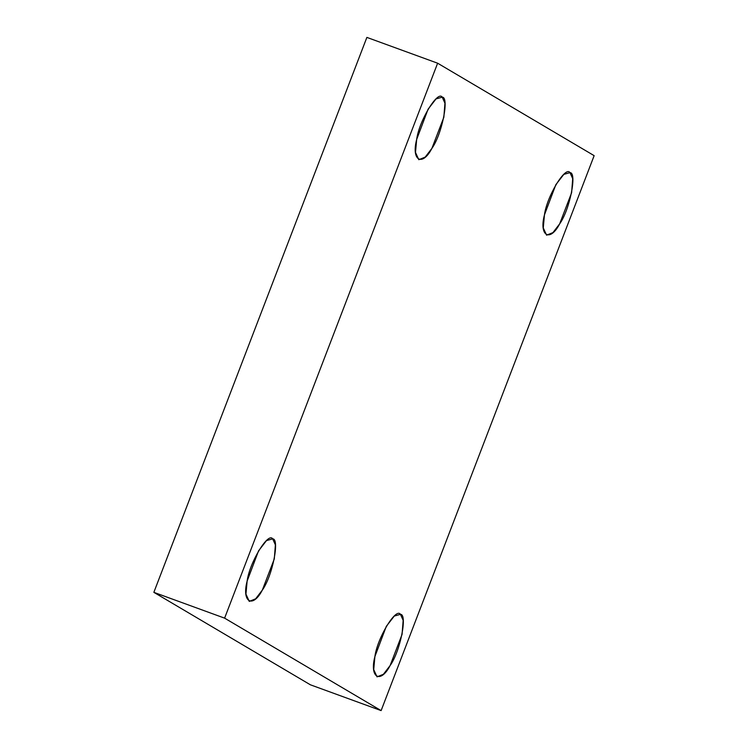 <?xml version="1.0" encoding="UTF-8"?>
<svg xmlns="http://www.w3.org/2000/svg" width="748" height="748" viewBox="0 0 748 748"><rect width="100%" height="100%" fill="white"/><g stroke="black" fill="none" stroke-linecap="round" stroke-linejoin="round"><path stroke-width="1.12" d="M272.674 538.869L266.503 540.589L258.546 550.855L247.13 581.093L245.952 594.136L249.271 601.401L255.638 598.802L262.342 590.079L274.301 558.934L275.386 544.881L272.674 538.869C279.967 538.588 272.384 576.222 262.342 590.079C252.702 608.76 241.52 602.149 247.13 581.093C249.477 562.692 268.242 531.66 272.674 538.869M400.442 614.342L394.28 616.062L386.314 626.319L374.898 656.557L373.719 669.61L377.039 676.865L383.406 674.275L390.119 665.552L402.069 634.407L403.163 620.354L400.442 614.342C407.744 614.061 400.152 651.686 390.119 665.552C380.47 684.224 369.288 677.623 374.898 656.557C377.244 638.156 396.019 607.133 400.442 614.342M569.995 172.648L563.824 174.368L555.867 184.634L544.451 214.872L543.272 227.916L546.592 235.181L552.959 232.591L559.663 223.858L571.622 192.713L572.706 178.66L569.995 172.648C577.288 172.367 569.705 210.001 559.663 223.858C550.023 242.539 538.841 235.929 544.451 214.872C546.797 196.472 565.563 165.448 569.995 172.648M442.218 97.175L436.056 98.895L428.099 109.161L416.683 139.399L415.495 152.442L418.815 159.707L425.182 157.117L431.895 148.385L443.854 117.24L444.938 103.187L442.218 97.175C449.52 96.903 441.928 134.528 431.895 148.385C422.246 167.066 411.073 160.465 416.683 139.399C419.03 120.998 437.795 89.975 442.218 97.175M310.373 684.794L381.125 710.6L224.606 618.147L153.854 592.341L310.373 684.794L153.854 592.341L224.606 618.147L381.125 710.6L310.373 684.794M366.875 37.4L437.627 63.206L594.146 155.659L381.125 710.6L594.146 155.659L437.627 63.206L224.606 618.147L437.627 63.206L366.875 37.4L153.854 592.341L366.875 37.4"/></g></svg>
